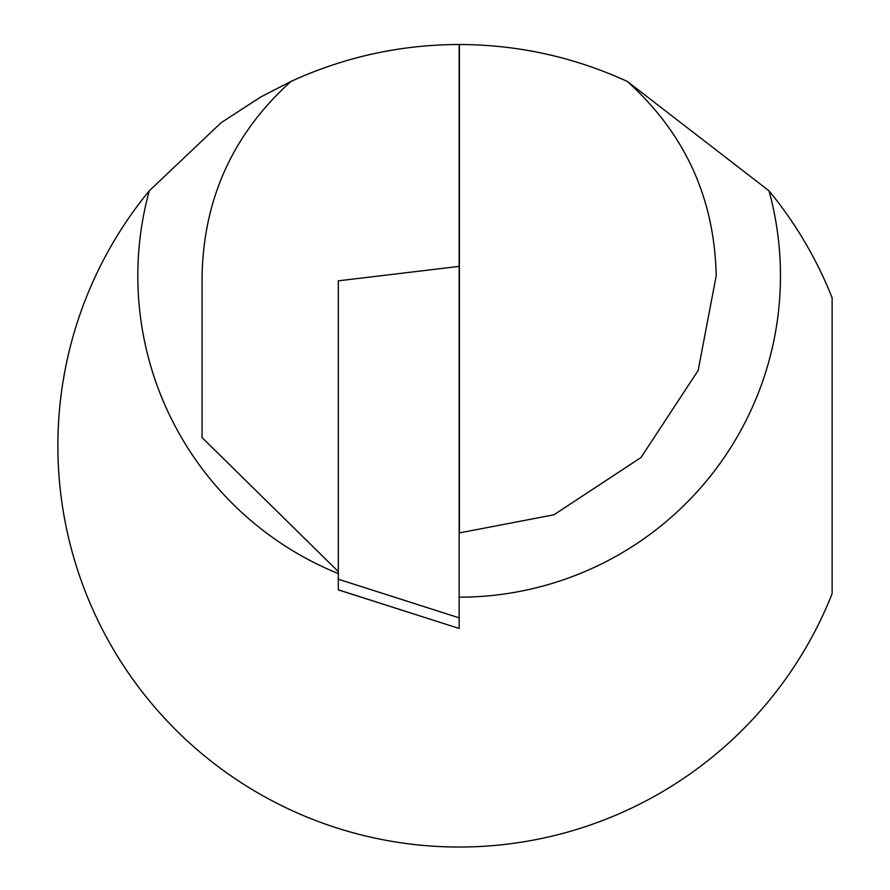 <?xml version="1.0" encoding="UTF-8"?>
<svg xmlns="http://www.w3.org/2000/svg" width="890" height="890" viewBox="0 0 890 890"><rect width="100%" height="100%" fill="white"/><g stroke="black" fill="none" stroke-linecap="round" stroke-linejoin="round"><path stroke-width="1.33" d="M459.14 532.91A257.054 257.054 0 0 0 459.396 532.91L553.947 514.787L641 457.527L698.172 370.418L716.194 275.856C714.603 198.236 684.977 133.433 627.317 81.446L769.005 190.816A321.323 321.323 0 0 1 459.14 597.179M338.322 573.594A321.323 321.323 0 0 1 149.275 190.816L221.054 122.764L260.792 96.943L290.952 81.446C344.352 56.982 400.411 44.667 459.14 44.5A401.268 401.268 0 0 1 459.396 44.5C518.036 44.7 574.006 57.016 627.317 81.446M149.275 190.816A401.268 401.268 0 0 0 255.23 791.366A401.268 401.268 0 0 0 832.128 593.73L832.128 297.805A401.268 401.268 0 0 0 769.005 190.816M459.14 44.5L459.14 628.462L338.322 589.825L338.322 579.212L459.14 617.849M459.396 532.91L459.396 44.5M459.14 266.388L338.322 280.839L338.322 571.614L202.075 437.602L202.075 275.856C203.677 198.236 233.302 133.433 290.952 81.446M338.322 280.839L338.322 579.212M338.322 589.87L459.14 628.462"/></g></svg>
